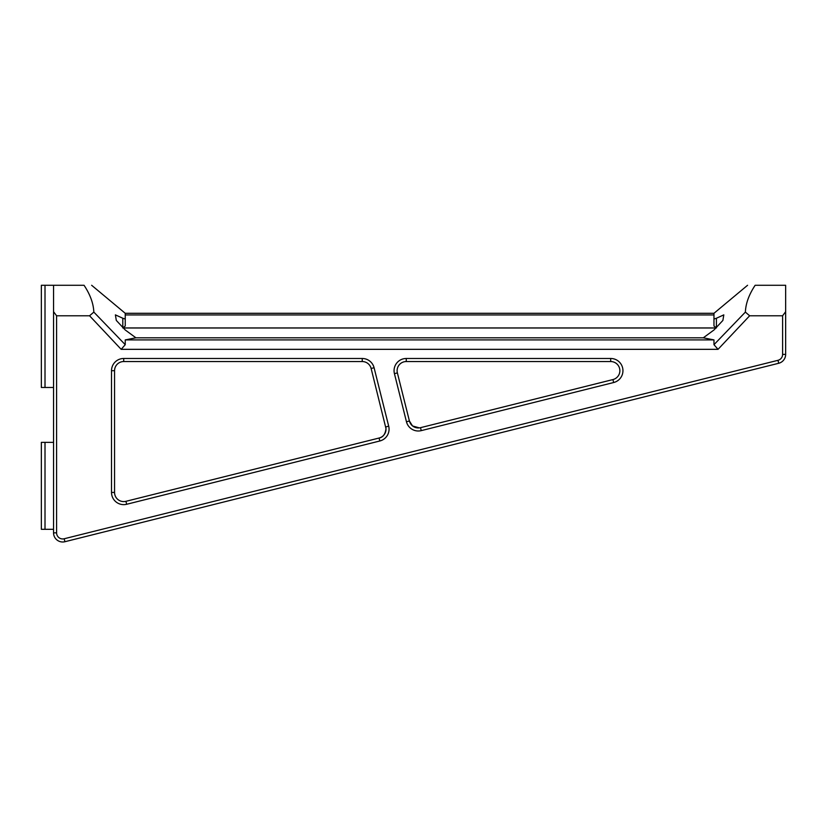 <?xml version="1.0" encoding="UTF-8"?>
<svg xmlns="http://www.w3.org/2000/svg" width="827" height="827" viewBox="0 0 827 827"><rect width="100%" height="100%" fill="white"/><g stroke="black" fill="none" stroke-linecap="round" stroke-linejoin="round"><path stroke-width="1.24" d="M45.009 285.284L41.35 285.284L41.35 387.47L45.009 387.47L45.009 285.284L84.054 285.284C94.195 285.284 94.195 285.284 84.054 285.284C94.195 285.284 94.195 285.284 84.054 285.284C90.205 294.557 93.472 303.499 93.833 312.099L125.239 344.683L125.239 339.907L135.917 337.809L703.291 337.809L713.97 339.907L713.97 344.683L745.375 312.099C745.737 303.499 748.993 294.557 755.144 285.284C745.013 285.284 745.013 285.284 755.144 285.284C745.013 285.284 745.013 285.284 755.144 285.284L785.65 285.284L785.65 311.717L782.6 315.78L782.6 354.39A6.099 6.099 0 0 1 777.98 360.314L64.186 538.759A6.099 6.099 0 0 1 56.598 532.846L56.598 315.78L53.548 311.717L53.548 532.846A9.149 9.149 0 0 0 64.919 541.716L778.714 363.27A9.149 9.149 0 0 0 785.65 354.39L785.65 311.717M125.239 339.907L713.97 339.907M135.917 337.809L125.239 329.994L116.307 320.421L115.387 314.87L122.799 318.25L122.799 327.75M716.409 327.75L716.409 318.25L723.811 314.87L722.891 320.421L713.97 329.994L703.291 337.809M125.239 313.299L713.97 313.299L713.97 314.942L125.239 314.942L125.239 313.299L91.642 285.284M122.799 327.926L125.239 325.993L125.239 319.015L122.799 318.25L125.239 319.015L125.239 314.942M122.975 327.926L716.234 327.926M713.97 314.942L713.97 325.993L716.409 327.926M713.97 319.015L716.409 318.25L713.97 319.015M45.009 442.373L41.35 442.373L41.35 529.311L45.009 529.311L45.009 442.373L53.548 442.373M385.992 428.572C385.361 434.144 383.056 437.297 379.076 438.031L125.931 501.317A9.149 9.149 0 0 1 114.56 492.437L114.56 370.692A9.149 9.149 0 0 1 123.709 361.544L362.247 361.544A9.149 9.149 0 0 1 371.127 368.47L385.992 428.572M388.7 426.194L385.744 426.928A9.149 9.149 0 0 1 379.076 438.031L379.82 440.987A12.198 12.198 0 0 0 388.7 426.194L374.083 367.736A12.198 12.198 0 0 0 362.247 358.484L123.709 358.484A12.198 12.198 0 0 0 111.511 370.692L111.511 492.437A12.198 12.198 0 0 0 126.665 504.274L379.82 440.987M419.372 427.879L412.673 426.008M412.394 425.781L409.417 421.015L397.384 372.915A9.149 9.149 0 0 1 406.264 361.544L610.698 361.544A9.149 9.149 0 0 1 612.921 379.572L420.509 427.673A9.149 9.149 0 0 1 409.417 421.015L406.45 421.749A12.198 12.198 0 0 0 421.253 430.629L613.655 382.529A12.198 12.198 0 0 0 610.698 358.484L406.264 358.484A12.198 12.198 0 0 0 394.427 373.649L406.45 421.749M53.548 529.311L45.009 529.311M713.97 344.683L718.032 349.335L749.644 315.78L745.375 312.099M718.032 349.335L121.166 349.335L89.554 315.78L56.598 315.78M782.6 315.78L749.644 315.78M93.833 312.099L89.554 315.78M125.239 344.683L121.166 349.335M53.548 285.284L53.548 311.717M53.548 387.47L45.009 387.47M123.037 327.988L716.161 327.988M782.6 354.39L785.65 354.39M777.98 360.314L778.714 363.27M64.186 538.759L64.919 541.716M56.598 532.846L53.548 532.846M125.931 501.317L126.665 504.274M114.56 492.437L111.511 492.437M374.083 367.736L371.127 368.47M114.56 370.692L111.511 370.692M362.247 358.484L362.247 361.544M123.709 361.544L123.709 358.484M420.509 427.673L421.253 430.629M613.655 382.529L612.921 379.572M610.698 358.484L610.698 361.544M406.264 358.484L406.264 361.544M397.384 372.915L394.427 373.649M713.97 313.299L747.567 285.284"/></g></svg>
